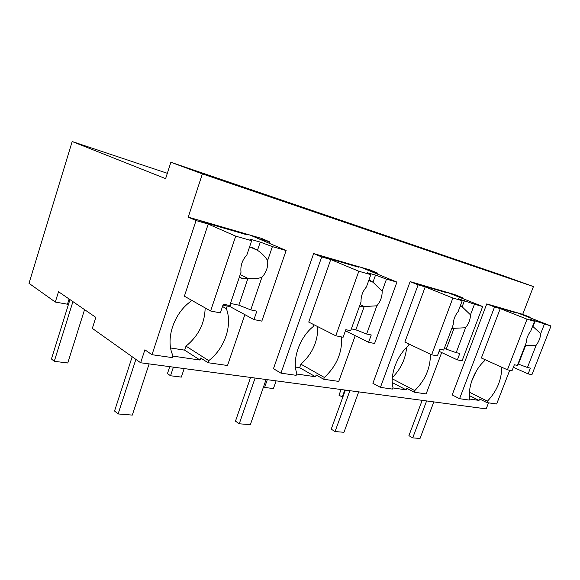 <?xml version="1.0" encoding="UTF-8"?>
<svg xmlns="http://www.w3.org/2000/svg" width="580" height="580" viewBox="0 0 580 580"><rect width="100%" height="100%" fill="white"/><g stroke="black" fill="none" stroke-linecap="round" stroke-linejoin="round"><path stroke-width="0.87" d="M55.31 302.049L58.515 291.711L95.816 317.376L92.329 328.389L140.643 362.768L144.877 349.812L152.011 354.706L196.04 220.56L188.239 217.116L202.369 173.891L170.875 162.277L165.612 178.647L72.181 141.535L29 283.323L55.31 302.049L67.476 304.217L69.1 298.997M72.181 141.535L167.33 173.304M170.875 162.277L502.36 275.399L533.44 286.571L522.703 314.345M140.643 362.768L486.178 408.885L488.519 402.832M202.369 173.891L533.44 286.571M188.239 217.116L261.696 238.467L269.693 241.882L269.221 243.274M172.651 356.091L200.02 360.049L200.702 358.012L208.046 362.717L208.742 360.651L185.992 346.144C198.44 335.972 204.827 323.219 205.146 307.9M280.966 373.15L321.69 256.933L313.635 253.569L273.463 368.692L280.966 373.15L296.162 375.318L296.822 373.455C291.769 359.68 299.65 337.125 313.439 326.388L314.019 324.749M313.635 253.569L369.699 269.86L377.747 273.158L377.413 274.086M296.619 374.02L315.513 376.753L316.151 374.963L323.691 379.255L338.742 381.408L355.221 335.668M380.429 387.375L418.115 284.838L410.125 281.612L372.897 383.293L380.429 387.375L392.385 389.086L393.001 387.425C389.629 375.354 396.93 355.453 408.4 345.767L409.03 344.049M410.125 281.612L454.408 294.488L462.303 297.627L462.05 298.294M392.812 387.933L406.094 389.854L406.682 388.259L414.171 392.196L426.148 393.907L441.677 352.553M469.619 399.04L479.029 400.396L479.58 398.96L486.896 402.6L487.454 401.15L469.459 392.232M459.57 398.692L494.544 306.965L486.765 303.891L452.175 394.936L459.57 398.692L469.227 400.07L469.793 398.583C467.567 387.846 474.353 370.033 484.104 361.217L484.757 359.52M486.765 303.891L522.631 314.317L530.265 317.303L530.069 317.804M152.011 354.706L172.159 357.584L172.869 355.446C165.22 339.416 173.725 313.403 190.805 301.361L191.233 300.063M196.04 220.56L208.206 224.083L184.382 296.199L210.605 310.981L235.698 236.154L204.798 222.589L246.261 234.61L241.751 232.674M208.206 224.083L200.361 220.639M200.02 360.049L184.665 350.146L185.992 346.144M170.629 348L184.665 350.146M208.046 362.717L227.519 365.501L244.869 314.643M269.693 241.882L258.245 238.569L250.27 235.146L286.129 250.524L272.397 246.609L267.641 260.514C264.922 256.36 261.529 252.952 257.476 250.306L251.597 247.102L249.545 246.986M227.208 306.001L226.323 308.611C232.776 324.909 224.677 348.558 208.742 360.651M222.502 306.515L226.323 308.611M479.029 400.396L469.452 395.618M494.544 306.965L500.25 308.611L492.492 305.551M534.542 321.313L527.046 319.174L507.435 369.808L512.031 370.721L514.344 364.769L517.404 365.4L526.22 342.722C526.48 338.488 528.003 334.573 530.787 330.977L534.542 321.313L530.192 319.341L551 326.004L516.918 312.656L530.265 317.303M509.726 370.265L496.647 403.992L486.896 402.6M487.454 401.15C496.857 391.174 501.62 379.871 501.736 367.22M471.743 380.995L476.441 370.874M500.25 308.611L481.371 357.99L507.435 369.808M323.691 379.255L324.343 377.45L300.911 364.175C312.395 353.8 318.007 341.294 317.746 326.642M315.513 376.753L299.664 367.684L300.911 364.175M295.481 367.046L299.664 367.684M321.69 256.933L330.745 259.55L322.69 256.2M377.747 273.158L368.938 270.606L360.883 267.3L396.938 282.098L386.498 279.125L382.14 291.174L372.969 282.192L369.032 279.69M324.343 377.45C336.625 365.987 342.374 352.481 341.591 336.937M330.745 259.55L308.741 322.074L335.769 335.784L358.824 271.237L327.258 258.1L358.897 267.271L354.329 265.394M414.171 392.196L414.772 390.594L392.254 378.791M406.094 389.854L392.268 382.546M418.115 284.838L425.212 286.89L417.23 283.678M462.303 297.627L455.307 295.604L447.397 292.443L482.676 306.53L474.483 304.195L470.467 314.824L462.137 306.813M414.772 390.594C425.256 380.139 430.469 368.01 430.411 354.199M392.341 377.573C400.78 369.112 405.543 359.056 406.631 347.413M425.212 286.89L404.862 342.07L431.643 354.786L452.871 298.04L421.754 285.498L446.694 292.733L442.199 290.935M69.962 299.592L51.439 358.969L54.273 361.311L67.758 362.986L84.557 309.633M72.928 301.629L54.273 361.311M169.751 366.654L167.446 373.6L170.534 375.76L181.33 377.101L184.179 368.583M173.398 367.14L170.534 375.76M263.545 386.802L264.589 387.454L273.426 388.557L276.123 380.85M267.3 379.675L264.589 387.454M341.069 389.521L339.003 395.241L342.802 397.177M344.803 390.021L342.236 397.104M132.189 356.758L114.55 411.017L118.103 413.946L132.312 415.099L149.118 363.899M135.887 359.382L118.103 413.946M250.582 377.442L235.473 421.145L239.257 423.784L250.35 424.683L266.089 379.516M255.099 378.044L239.257 423.784M345.361 390.093L331.224 429.164L335.059 431.563L343.969 432.288L358.694 391.87M349.885 390.695L335.059 431.563M422.167 400.345L408.914 435.667L412.721 437.871L420.029 438.465L433.825 401.904M426.612 400.939L412.721 437.871M235.698 236.154L251.676 240.7L246.855 254.946C242.23 260.036 240.287 265.8 241.012 272.23L229.752 305.522L223.293 304.174L220.349 312.91L210.605 310.981M251.676 240.7L249.719 239.083L260.26 242.099L272.397 246.609M286.129 250.524L261.819 321.132L253.96 319.573L229.985 306.574L222.974 305.123M267.641 260.514C268.257 266.807 266.329 272.433 261.877 277.385L250.763 309.894L238.837 305.181L230.463 303.412M250.763 309.894L256.846 311.163L253.96 319.573M260.26 242.099L257.469 250.313L249.98 246.978M224.395 227.628L224.199 228.215M231.014 303.529L229.985 306.574M240.214 274.594L247.936 278.378L238.837 305.181M261.877 277.385C257.281 278.741 252.633 279.074 247.936 278.385M247.936 278.378L242.817 278.733L239.264 277.392M358.824 271.237L370.837 274.659L366.415 286.962C362.609 291.435 360.818 296.416 361.05 301.897L350.697 330.701L345.825 329.687L343.113 337.241L335.769 335.784M370.837 274.659L367.539 272.796L375.528 275.079L386.498 279.125M396.938 282.098L374.593 343.483L368.597 342.294L345.419 330.81M382.14 291.174C382.292 296.554 380.531 301.433 376.84 305.798L366.625 334.015L355.823 329.817L351.357 328.875M366.625 334.015L371.251 334.979L368.597 342.294M375.528 275.079L372.962 282.199L368.764 280.43M336.741 260.282L336.56 260.797M360.057 304.66L364.196 306.544L355.823 329.817M376.84 305.798L364.196 306.552M364.196 306.544L359.303 306.762M452.871 298.04L462.231 300.701L458.164 311.532C454.938 315.52 453.292 319.899 453.219 324.677L443.685 350.059L439.872 349.262L437.378 355.924L431.643 354.786M462.231 300.701L458.229 298.743L474.483 304.195M482.676 306.53L462.086 360.818L457.366 359.883L439.096 351.349M470.467 314.824C470.351 319.529 468.727 323.829 465.588 327.736L456.17 352.654L444.295 348.45M456.17 352.654L459.81 353.416L457.366 359.883M464.493 300.541L462.129 306.82L460.52 305.261M424.886 285.904L424.712 286.361M465.588 327.736L454.046 328.316L446.317 348.877M452.161 327.49L454.046 328.309L451.661 328.831M527.046 319.174L496.893 307.291L517.055 313.135L512.698 311.424M551 326.004L531.94 374.665L528.126 373.904L513.365 367.292M544.395 324.118L540.683 333.623C540.393 337.799 538.892 341.649 536.166 345.18L527.452 367.495L517.962 363.964M527.452 367.495L530.395 368.104L528.126 373.904M535.231 320.776L533.049 326.402L532.745 325.945M540.683 333.623L532.628 326.236M536.166 345.18L525.567 345.644L518.404 364.059M525.154 345.47L525.567 345.637L525.001 345.868M460.223 306.044L462.129 306.82M239.38 277.044L242.817 278.733M359.361 306.602L360.137 306.958"/></g></svg>
